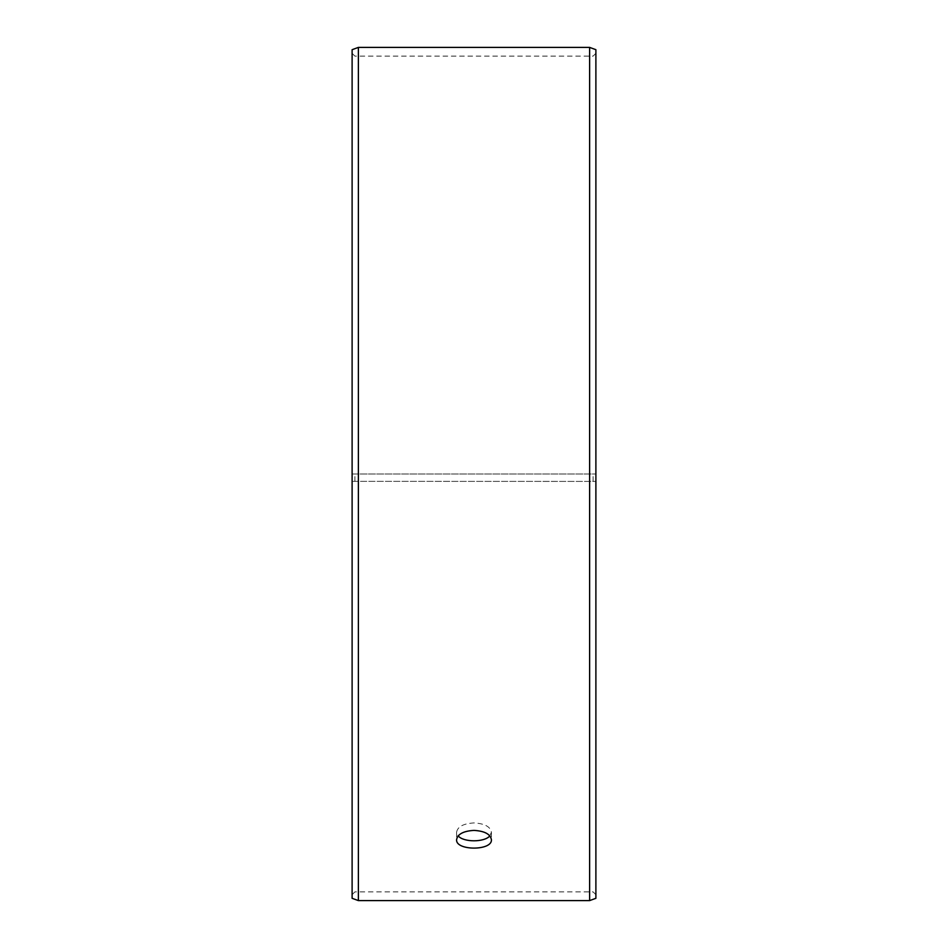 <?xml version="1.0" encoding="UTF-8"?>
<svg xmlns="http://www.w3.org/2000/svg" width="948" height="948" viewBox="0 0 948 948"><rect width="100%" height="100%" fill="white"/><g stroke="black" fill="none" stroke-linecap="round" stroke-linejoin="round"><path stroke-width="0.71" stroke-dasharray="4.74 3.56" d="M352.111 481.347L595.889 481.406L352.111 481.347L352.111 894.675L352.111 53.325L352.111 474L595.889 474L352.111 474L352.111 49.687M354.896 481.288L354.896 474M352.111 481.406L352.111 898.313M358.38 481.442L358.38 900.6M358.38 47.4L358.38 474M595.889 481.406L595.889 898.313M595.889 49.687L595.889 481.347M589.62 481.442L589.62 900.6M589.62 47.4L589.62 474M593.104 481.288L593.104 474M489.832 835.887L491.408 832.202C490.389 826.656 484.594 823.563 474 822.923C463.418 823.563 457.623 826.656 456.592 832.202L458.168 835.887M595.889 53.325L593.104 56.11L354.896 56.11L352.111 53.325M595.889 894.675L593.104 891.89L354.896 891.89L352.111 894.675M456.592 832.202L456.592 839.667M491.408 832.202L491.408 839.667"/><path stroke-width="1.42" d="M352.111 898.313L352.111 49.687L358.38 47.4L358.38 900.6L352.111 898.313M589.62 47.4L589.62 900.6L595.889 898.313L595.889 49.687L589.62 47.4L358.38 47.4M458.168 835.887C463.454 842.44 484.558 842.428 489.832 835.887M474 830.401C484.582 831.029 490.377 834.121 491.408 839.667C492.486 850.913 455.502 850.901 456.592 839.667C457.611 834.121 463.406 831.029 474 830.401M589.62 900.6L358.38 900.6"/></g></svg>
